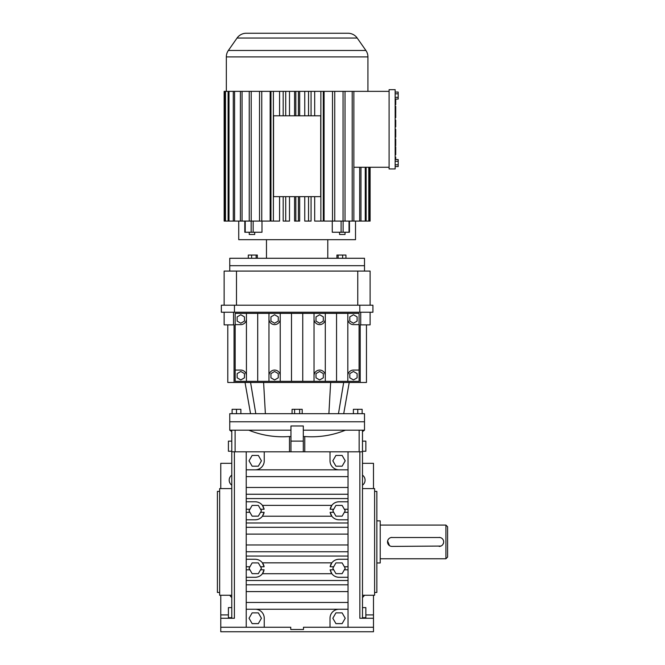<?xml version="1.0" encoding="UTF-8"?>
<svg xmlns="http://www.w3.org/2000/svg" width="665" height="665" viewBox="0 0 665 665"><rect width="100%" height="100%" fill="white"/><g stroke="black" fill="none" stroke-linecap="round" stroke-linejoin="round"><path stroke-width="1" d="M335.925 466.19L332.824 460.82L335.925 455.442L342.126 455.442L345.226 460.82L342.126 466.19L335.925 466.19M246.225 451.809L246.225 469.823L348.036 469.823L348.036 451.809L234.404 451.809L234.404 618.275L220.772 618.275L220.772 627.261L264.246 627.261L264.246 618.25A9.011 9.011 0 0 0 255.235 609.24L339.025 609.24A9.011 9.011 0 0 0 330.015 618.25L330.015 627.261L348.036 627.261L348.036 469.823L339.025 469.823A9.011 9.011 0 0 1 330.015 460.82L330.015 451.809M348.036 627.261L373.489 627.261L373.489 618.275L359.856 618.275L359.856 451.809L348.036 451.809M359.856 451.809L362.483 451.809L362.483 618.275L365.06 618.275L362.483 618.275M231.777 618.275L229.192 618.275L231.777 618.275L231.777 451.809L234.404 451.809M304.761 451.809L304.761 436.523C318.71 437.578 332.276 435.467 345.476 430.189L362.483 430.189L362.483 451.809L362.483 431.61L364.503 430.189L364.503 421.768L229.757 421.768L229.757 413.688L364.503 413.688L364.503 421.768L229.757 421.768L229.757 430.189L231.777 430.189L231.777 451.809L231.777 430.189L248.776 430.189C261.835 435.442 275.41 437.553 289.491 436.523L290.954 436.647M289.491 451.809L289.491 436.523M303.307 451.809L303.307 425.982L290.954 425.982L290.954 451.809M264.246 451.809L264.246 460.82A9.011 9.011 0 0 1 255.235 469.823L246.225 469.823L246.225 627.261M303.307 436.647L304.761 436.523M364.503 430.189L362.483 430.189L362.483 451.809L362.483 431.036M348.036 609.24L339.025 609.24M334.063 560.761A9.011 9.011 0 0 0 330.148 566.746L331.835 562.848C333.614 560.562 336.008 559.365 339.025 559.265L348.036 559.265M246.225 609.24L255.235 609.24M348.036 569.805L344.345 569.805M333.705 569.805L330.148 569.805A9.011 9.011 0 0 0 330.397 570.878M330.771 571.892A9.011 9.011 0 0 0 333.232 575.175M334.063 575.799A9.011 9.011 0 0 0 335.925 576.738M336.939 577.045A9.011 9.011 0 0 0 339.025 577.287C336.016 577.187 333.614 575.998 331.835 573.704L330.148 569.805M348.036 577.287L339.025 577.287M260.555 569.805L264.113 569.805L262.426 573.704C260.638 575.998 258.244 577.195 255.235 577.287L246.225 577.287M335.925 502.324A9.011 9.011 0 0 0 330.148 509.257L331.835 505.358C333.614 503.073 336.008 501.876 339.025 501.776L348.036 501.776M246.225 501.776L255.235 501.776C258.236 501.876 260.638 503.064 262.426 505.358L264.113 509.257A9.011 9.011 0 0 0 263.864 508.193M348.036 519.797L339.025 519.797C336.016 519.698 333.614 518.5 331.835 516.215L330.148 512.316L333.705 512.316M263.498 514.386A9.011 9.011 0 0 0 264.113 512.316L262.426 516.215C260.638 518.5 258.244 519.698 255.235 519.797L246.225 519.797M246.225 569.805L249.915 569.805M249.915 566.746L246.225 566.746M246.225 559.265L255.235 559.265C258.236 559.365 260.63 560.553 262.426 562.848L264.113 566.746L260.555 566.746M330.148 566.746L333.705 566.746M344.345 566.746L348.036 566.746M330.015 627.261L303.489 627.261L303.489 629.506L290.763 629.506L290.763 627.261L264.246 627.261M348.036 509.257L344.345 509.257M339.025 501.776A9.011 9.011 0 0 0 336.931 502.025M333.705 509.257L330.148 509.257M330.148 512.316A9.011 9.011 0 0 0 334.969 518.833M336.939 519.548A9.011 9.011 0 0 0 339.025 519.797M344.345 512.316L348.036 512.316M339.025 559.265A9.011 9.011 0 0 0 336.931 559.514M335.925 559.822A9.011 9.011 0 0 0 334.969 560.238M264.113 512.316L260.555 512.316M249.915 512.316L246.225 512.316M246.225 509.257L249.915 509.257M260.555 509.257L264.113 509.257M252.135 455.442L258.336 455.442L261.436 460.82L258.336 466.19L252.135 466.19L249.034 460.82L252.135 455.442M290.954 430.189L248.776 430.189M345.476 430.189L303.307 430.189M231.777 595.258L219.65 595.258L219.65 488.584L231.777 488.584M231.777 569.988L231.777 575.192M255.235 577.287A9.011 9.011 0 0 0 257.313 577.045M258.328 576.738A9.011 9.011 0 0 0 259.284 576.322M259.292 576.322A9.011 9.011 0 0 0 260.19 575.799M261.029 575.183A9.011 9.011 0 0 0 262.426 573.704L331.835 573.704M263.007 572.831A9.011 9.011 0 0 0 263.864 570.869M263.49 507.179A9.011 9.011 0 0 0 261.021 503.879M260.19 503.264A9.011 9.011 0 0 0 258.328 502.324M257.313 502.025A9.011 9.011 0 0 0 255.235 501.776M255.235 519.797A9.011 9.011 0 0 0 257.322 519.548M258.336 519.249A9.011 9.011 0 0 0 260.19 518.309M261.029 517.686A9.011 9.011 0 0 0 263.007 515.333M264.113 566.746A9.011 9.011 0 0 0 262.426 562.848L331.835 562.848M362.483 595.258L374.611 595.258L374.611 488.584L362.483 488.584M373.489 627.261L373.489 631.75L220.772 631.75L220.772 627.261M345.226 568.276L342.126 573.654L335.925 573.654L332.824 568.276L335.925 562.906L342.126 562.906L345.226 568.276M335.925 623.62L332.824 618.25L335.925 612.881L342.126 612.881L345.226 618.25L342.126 623.62L335.925 623.62M335.925 505.417L342.126 505.417L345.226 510.787L342.126 516.156L335.925 516.156L332.824 510.787L335.925 505.417M229.757 430.189L231.777 431.61L231.777 451.809L231.777 431.036L231.777 451.809M252.135 623.62L249.034 618.25L252.135 612.881L258.336 612.881L261.436 618.25L258.336 623.62L252.135 623.62M258.336 573.654L252.135 573.654L249.034 568.276L252.135 562.906L258.336 562.906L261.436 568.276L258.336 573.654M252.135 505.417L258.336 505.417L261.436 510.787L258.336 516.156L252.135 516.156L249.034 510.787L252.135 505.417M219.65 592.449L217.405 592.449L217.405 491.385L219.65 491.385M231.777 441.136L228.411 441.136L228.411 451.244L231.777 451.244M231.777 485.184A6.176 6.176 0 0 1 231.777 475.134M231.777 597.469A6.176 6.176 0 0 1 229.866 595.258M220.772 618.275L220.772 595.258M220.772 488.584L220.772 463.314L231.777 463.314M231.777 607.611L228.411 607.611L228.411 617.71L231.777 617.71M374.611 592.449L376.856 592.449L376.856 491.385L374.611 491.385M362.483 463.314L373.489 463.314L373.489 488.584M362.483 607.611L365.85 607.611L365.85 617.71L362.483 617.71M362.483 451.244L365.85 451.244L365.85 441.136L362.483 441.136M364.387 595.258A6.176 6.176 0 0 1 362.483 597.469M362.483 475.134A6.176 6.176 0 0 1 362.483 485.184M373.489 618.275L373.489 595.258M395.16 106.334L395.717 106.334L395.717 113.732L395.16 113.732M395.16 89.675L395.16 168.952L389.091 168.952L389.091 89.675L395.16 89.675M395.16 159.55L398.185 159.55L398.185 161.304L395.16 161.304M395.16 92.061L398.185 92.061L398.185 97.323L395.16 97.323M398.185 93.815L395.16 93.815M395.16 120.107L395.717 120.107L395.717 126.907L395.16 126.907M395.16 114.297L395.717 114.297L395.717 116.566L395.16 116.566M395.717 99.077L395.717 104.671L395.16 104.671M398.185 161.304L398.185 166.566L395.16 166.566M398.185 97.323L398.185 99.077L395.16 99.077M395.16 138.943L395.717 138.943L395.16 139.525M395.717 116.566L395.717 117.697L395.16 117.697M398.185 164.812L395.16 164.812M395.717 139.525L395.717 145.718L395.16 145.718M395.16 157.098L395.717 157.098L395.717 159.55M395.717 121.238L395.16 121.238M395.16 146.874L395.717 146.874L395.717 154.729L395.16 154.729M395.16 137.248L395.717 137.248L395.717 129.309L395.16 129.309M395.717 125.768L395.16 125.768M395.717 145.178L395.16 145.178M389.091 167.264L353.863 167.264M389.091 91.363L352.201 91.363L352.201 221.088L353.863 221.088L353.863 91.363M370.114 167.264L370.114 221.088L370.106 167.264M360.979 167.264L360.979 221.088L368.776 221.088L368.776 167.264M365.26 167.264L365.26 221.088M238.735 221.088L238.735 239.683L355.517 239.683L355.517 221.088M349.457 221.088L349.457 232.243L332.267 232.243L332.267 221.088M324.088 91.363L324.088 221.088L332.5 221.088L332.5 91.363L320.871 91.363L320.871 221.088L314.686 221.088L314.686 196.649M314.686 91.363L314.686 115.801M304.753 91.363L304.753 115.801M304.753 196.649L304.753 221.088L308.527 221.088L308.527 196.649L295.834 196.649L295.834 221.088L299.674 221.088L299.674 196.649M299.674 91.363L299.674 115.801M294.578 196.649L294.578 221.088L295.834 221.088M294.578 91.363L294.578 115.801M289.508 91.363L289.508 115.801M289.508 196.649L289.508 221.088L283.182 221.088L283.182 196.649L295.834 196.649M279.574 91.363L279.574 115.801M279.574 196.649L279.574 221.088L270.954 221.088L270.954 91.363L225.036 91.363L225.036 221.088L224.155 221.088L224.155 91.363L225.036 91.363M270.165 91.363L270.165 221.088L259.525 221.088L259.525 91.363M244.803 221.088L244.803 232.243L261.985 232.243L261.985 221.088M366.149 221.088L366.149 167.264M369.225 167.264L369.225 221.088L368.776 221.088M353.863 221.088L359.682 221.088L359.682 167.264M360.979 221.088L359.682 221.088M369.225 221.088L370.106 221.088M246.266 33.25L347.995 33.25L246.266 33.25A11.23 11.23 0 0 0 237.064 38.038L228.361 50.465A11.23 11.23 0 0 0 226.333 56.907L226.333 91.363M283.182 91.363L283.182 115.801L285.726 115.801L285.726 91.363L270.954 91.363M285.726 115.801L298.419 115.801L298.419 91.363L285.726 91.363M320.871 91.363L298.419 91.363M352.201 91.363L332.5 91.363M347.995 33.25A11.23 11.23 0 0 1 357.196 38.038L365.9 50.465A11.23 11.23 0 0 1 367.928 56.907L367.928 91.363M240.398 91.363L240.398 221.088L234.579 221.088L234.579 91.363M298.419 115.801L311.07 115.801L311.07 91.363M308.527 91.363L308.527 115.801M225.485 91.363L225.485 221.088L233.282 221.088L233.282 91.363M334.736 91.363L334.736 221.088L343.049 221.088L343.049 91.363M285.726 221.088L285.726 196.649M251.212 91.363L251.212 221.088L259.525 221.088M298.419 221.088L298.419 196.649M308.527 196.649L311.07 196.649L311.07 221.088L308.527 221.088M228.112 91.363L228.112 221.088M234.579 221.088L233.282 221.088M225.485 221.088L225.036 221.088M334.736 221.088L332.5 221.088M228.993 221.088L228.993 91.363M261.761 221.088L261.761 91.363M273.382 221.088L273.382 91.363M295.834 91.363L295.834 115.801M320.871 221.088L323.306 221.088L323.306 91.363M224.155 221.088L224.138 91.363M349.034 232.243L349.034 221.088L352.201 221.088M242.06 91.363L242.06 221.088L240.398 221.088M242.06 221.088L251.212 221.088M283.182 115.801L273.548 115.801L273.548 196.649L283.182 196.649M349.034 221.088L343.049 221.088M345.027 221.088L345.027 91.363M266.474 239.683L266.474 258.278M327.787 239.683L327.787 258.278M249.234 232.243L249.234 234.487L254.703 234.487L254.703 232.243M249.234 91.363L249.234 221.088M311.07 196.649L320.713 196.649L320.713 115.801L311.07 115.801M339.549 232.243L339.549 234.487L345.027 234.487L345.027 232.243M364.503 271.079L364.503 265.684L229.757 265.684L364.503 265.684L364.503 258.278L229.757 258.278L229.757 271.079M257.33 258.278L257.33 255.044L251.619 255.044L251.619 258.278M251.619 255.044L248.311 255.044L248.311 258.278M256.125 255.044L256.125 258.278M345.941 258.278L345.941 255.044L338.136 255.044L338.136 258.278M338.136 255.044L336.922 255.044L336.922 258.278M342.641 255.044L342.641 258.278M232.11 413.688L232.11 409.308L240.871 409.308L240.871 413.688M236.491 409.308L236.491 413.688M353.389 413.688L353.389 409.308L357.762 409.308L357.762 413.688M292.076 413.688L292.076 409.308L299.657 409.308L299.657 413.688M294.603 409.308L294.603 413.688M357.762 409.308L362.142 409.308L362.142 413.688M299.657 409.308L302.184 409.308L302.184 413.688M227.787 324.877L227.787 382.466L366.465 382.466L366.465 324.877M360.729 312.234L360.729 324.877L360.214 324.877L360.214 382.466M234.047 382.466L234.047 324.877L233.531 324.877L233.531 312.234M233.531 324.877L224.138 324.877L224.138 312.234M370.114 312.234L370.114 324.877L360.729 324.877M347.82 313.356L347.82 318.984A5.636 5.636 0 0 0 353.456 324.62L359.083 324.62L359.083 313.356L235.169 313.356L235.169 381.344L246.432 381.344L246.432 375.717A5.636 5.636 0 0 0 240.805 370.081L235.169 370.081M359.083 324.62L359.083 370.081L353.456 370.081A5.636 5.636 0 0 0 347.82 375.717L347.82 381.344L359.083 381.344L359.083 370.081M347.82 381.344L246.432 381.344M359.807 312.234L359.807 305.21L372.924 305.21L372.924 312.234L221.337 312.234L221.337 305.21L234.454 305.21L234.454 312.234M235.169 324.62L240.805 324.62A5.636 5.636 0 0 0 246.432 318.984L246.432 375.717M347.82 318.984L347.82 375.717M336.557 313.356L336.557 381.344M325.293 313.356L325.293 381.344M291.494 313.356L291.494 381.344M280.231 313.356L280.231 381.344M268.968 313.356L268.968 381.344M257.704 313.356L257.704 381.344M314.03 313.356L314.03 381.344M302.758 313.356L302.758 381.344M246.432 313.356L246.432 318.984M359.807 305.21L234.454 305.21M244.462 316.873L240.805 314.761L237.147 316.873L237.147 321.104L240.805 323.215L244.462 321.104L244.462 316.873M240.805 379.939L244.462 377.828L244.462 373.597L240.805 371.486L237.147 373.597L237.147 377.828L240.805 379.939M357.113 321.104L357.113 316.873L353.456 314.761L349.798 316.873L349.798 321.104L353.456 323.215L357.113 321.104M349.798 373.597L349.798 377.828L353.456 379.939L357.113 377.828L357.113 373.597L353.456 371.486L349.798 373.597M319.657 379.939L323.315 377.828L323.315 373.597L319.657 371.486L316 373.597L316 377.828L319.657 379.939M325.293 375.717A5.636 5.636 0 0 0 319.657 370.081A5.636 5.636 0 0 0 314.03 375.717M268.968 318.984A5.636 5.636 0 0 0 274.595 324.62A5.636 5.636 0 0 0 280.231 318.984M280.231 375.717A5.636 5.636 0 0 0 274.595 370.081A5.636 5.636 0 0 0 268.968 375.717M314.03 318.984A5.636 5.636 0 0 0 319.657 324.62A5.636 5.636 0 0 0 325.293 318.984M270.938 373.597L270.938 377.828L274.595 379.939L278.261 377.828L278.261 373.597L274.595 371.486L270.938 373.597M274.595 323.215L278.261 321.104L278.261 316.873L274.595 314.761L270.938 316.873L270.938 321.104L274.595 323.215M319.657 323.215L323.315 321.104L323.315 316.873L319.657 314.761L316 316.873L316 321.104L319.657 323.215M236.491 305.21L236.491 271.079L224.138 271.079L224.138 305.21M357.762 305.21L357.762 271.079L236.491 271.079M370.114 305.21L370.114 271.079L357.762 271.079M445.916 525.076L445.916 558.766L447.595 557.079L447.595 526.763L445.916 525.076L380.222 525.076M440.055 537.511L391.136 537.511M390.288 537.769L389.515 538.185M388.834 538.741L388.277 539.423M387.612 541.044L389.515 545.649M390.288 546.065L391.128 546.322M392.009 537.428A4.489 4.489 0 0 0 387.52 541.917A4.489 4.489 0 0 0 392.009 546.414L440.895 546.065M441.676 545.649L442.35 545.092M442.907 544.419L443.58 542.798M443.663 541.917L443.58 541.044M443.322 540.196L442.907 539.423M441.676 538.185L440.903 537.769M445.916 558.766L380.222 558.766M439.174 546.414A4.489 4.489 0 0 0 443.663 541.917A4.489 4.489 0 0 0 439.174 537.428M376.856 562.972L380.222 562.972L380.222 520.861L376.856 520.861M235.102 430.189L235.102 451.809M359.15 451.809L359.15 430.189M303.307 441.111L290.954 441.111M246.225 494.253L348.036 494.253M246.225 498.575L348.036 498.575M246.225 591.592L348.036 591.592M246.225 584.809L348.036 584.809M246.225 602.457L348.036 602.457M246.225 580.495L348.036 580.495M246.225 551.75L348.036 551.75M246.225 544.959L348.036 544.959M246.225 534.103L348.036 534.103M246.225 527.32L348.036 527.32M262.426 505.358L331.835 505.358M262.426 516.215L331.835 516.215M246.225 522.998L348.036 522.998M246.225 556.065L348.036 556.065M246.225 487.47L348.036 487.47M246.225 476.614L348.036 476.614M228.411 614.909L220.772 614.909M365.85 614.909L373.489 614.909M395.717 153.108L395.16 153.108M367.928 56.907L226.333 56.907M341.103 232.243L341.103 221.088M253.149 232.243L253.149 221.088M365.9 50.465L228.361 50.465M245.227 232.243L245.227 221.088M251.154 232.243L251.154 221.088M343.107 232.243L343.107 221.088M357.196 38.038L237.064 38.038M255.792 413.688L250.58 382.466M338.468 413.688L343.68 382.466M265.377 413.688L263.606 382.466M328.884 413.688L330.655 382.466M250.547 413.688L245.036 382.466M343.714 413.688L349.216 382.466"/></g></svg>

